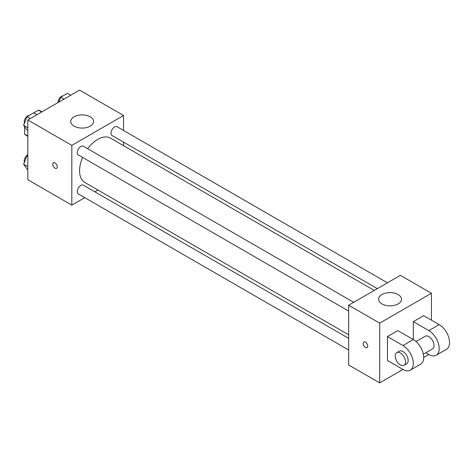 <?xml version="1.0" encoding="UTF-8"?>
<svg xmlns="http://www.w3.org/2000/svg" width="473" height="473" viewBox="0 0 473 473"><rect width="100%" height="100%" fill="white"/><g stroke="black" fill="none" stroke-linecap="round" stroke-linejoin="round"><path stroke-width="0.71" d="M33.784 112.822L38.455 110.126A14.166 8.177 120 0 1 40.093 110.712L42.002 111.811M27.836 135.988L24.602 134.119A14.166 8.177 120 0 0 25.926 135.248L27.836 136.348M24.602 134.119L24.602 126.693M41.689 111.995L38.455 110.126M84.773 197.649L71.819 205.134L27.836 179.74L27.836 119.988L79.582 90.118L123.565 115.513L123.565 130.471M97.952 190.045L94.872 191.819M82.609 157.444A25.613 14.787 120 0 0 79.582 170.777A25.613 14.787 120 0 0 84.886 182.501L348.648 334.783M374.261 290.422L110.499 138.14A25.613 14.787 120 0 0 87.659 148.699M123.565 142.131L123.565 145.684M71.819 205.134L71.819 145.382L123.565 115.513M387.434 282.819L117.085 126.729A5.049 2.915 120 0 0 113.195 128.082A5.049 2.915 120 0 0 110.989 133.167A5.049 2.915 120 0 0 112.036 135.479L377.336 288.648M348.648 338.337L83.349 185.168A5.049 2.915 120 0 0 79.458 186.516A5.049 2.915 120 0 0 77.253 191.6A5.049 2.915 120 0 0 78.299 193.912L348.648 349.996M348.648 311.039L78.299 154.955A5.049 2.915 -60 0 1 78.299 149.125A5.049 2.915 -60 0 1 83.349 146.21L353.698 302.294M71.819 145.382L27.836 119.988M74.084 126.155A11.435 6.598 180 0 1 70.731 121.484A11.435 6.598 180 0 1 82.166 114.886A11.435 6.598 180 0 1 93.601 121.484A11.435 6.598 180 0 1 86.541 127.586A11.435 6.598 180 0 1 74.084 126.155M57.268 166.857A3.199 1.851 60 0 1 56.6 168.323A3.199 1.851 60 0 1 53.402 166.472A3.199 1.851 60 0 1 53.402 162.777A3.199 1.851 60 0 1 55.867 163.634A3.199 1.851 60 0 1 57.268 166.857M56.606 168.323A3.199 1.851 60 0 1 53.402 166.472A3.199 1.851 60 0 1 53.402 162.777M402.978 369.443L387.458 360.479L387.458 336.575L402.978 345.538A14.633 8.449 60 0 1 412.539 358.439A14.633 8.449 60 0 1 410.298 370.164A14.633 8.449 60 0 1 402.978 369.443L379.695 382.882L348.648 364.961L348.648 305.209L400.395 275.333L431.441 293.26L431.441 320.15M27.836 130.595L27.008 130.116L23.65 125.333L27.008 116.671L33.731 112.793L37.018 114.691M27.836 127.751L23.65 125.333M30.296 118.569L27.008 116.671M29.296 115.353A5.049 2.915 120 0 0 24.212 122.022A5.049 2.915 120 0 0 24.43 123.317M58.853 102.085L60.745 97.196L67.468 93.317L70.755 95.209M64.032 99.094L60.745 97.196M63.033 95.877A5.049 2.915 120 0 0 57.948 102.546A5.049 2.915 120 0 0 57.954 102.606M27.836 169.547L27.008 169.074L23.65 164.291L27.008 155.629L27.836 155.156M27.836 166.709L23.65 164.291M27.836 156.108L27.008 155.629M27.836 154.766A5.049 2.915 120 0 0 24.212 160.98A5.049 2.915 120 0 0 24.43 162.274M365.469 347.407A3.199 1.851 -120 0 0 367.066 347.566A3.199 1.851 60 0 1 365.463 347.407A3.199 1.851 60 0 1 363.376 344.586A3.199 1.851 60 0 1 363.867 342.02A3.199 1.851 -120 0 0 363.376 344.586A3.199 1.851 -120 0 0 365.469 347.407M363.867 342.02A3.199 1.851 60 0 1 367.066 343.871A3.199 1.851 60 0 1 367.066 347.566M379.695 382.882L379.695 323.136L348.648 305.209L400.395 275.333M348.648 364.961L348.648 305.209M398.13 294.567A11.435 6.598 180 0 1 401.476 299.238A11.435 6.598 180 0 1 390.042 305.836A11.435 6.598 180 0 1 378.607 299.238A11.435 6.598 180 0 1 385.666 293.136A11.435 6.598 180 0 1 398.13 294.567M379.695 323.136L431.441 293.26M387.458 336.575L397.805 330.603L413.331 339.567L413.331 321.64L423.678 315.668L439.198 324.626L428.851 330.603A14.633 8.449 60 0 1 438.412 343.499A14.633 8.449 60 0 1 436.171 355.229A14.633 8.449 60 0 1 428.851 354.502L423.678 357.487M410.298 370.164L420.645 364.192A14.633 8.449 -120 0 0 422.892 352.462A14.633 8.449 -120 0 0 413.331 339.567L402.978 345.538M416.009 341.518L425.192 336.214A7.32 4.227 60 0 1 430.832 338.177A7.32 4.227 60 0 1 434.025 345.538A7.32 4.227 60 0 1 432.511 348.891L423.323 354.194M428.851 330.603L413.331 321.64M428.851 354.502L425.818 352.752M396.735 352.645L399.318 351.155A7.32 4.227 60 0 1 404.959 353.112A7.32 4.227 60 0 1 408.152 360.479A7.32 4.227 60 0 1 406.638 363.826L404.048 365.322A7.32 4.227 60 0 1 396.735 361.094A7.32 4.227 60 0 1 396.735 352.645A7.32 4.227 60 0 1 402.375 354.608A7.32 4.227 60 0 1 405.568 361.969A7.32 4.227 60 0 1 404.048 365.322M439.198 324.626A14.633 8.449 60 0 1 448.759 337.527A14.633 8.449 60 0 1 446.518 349.251L436.171 355.229"/></g></svg>
